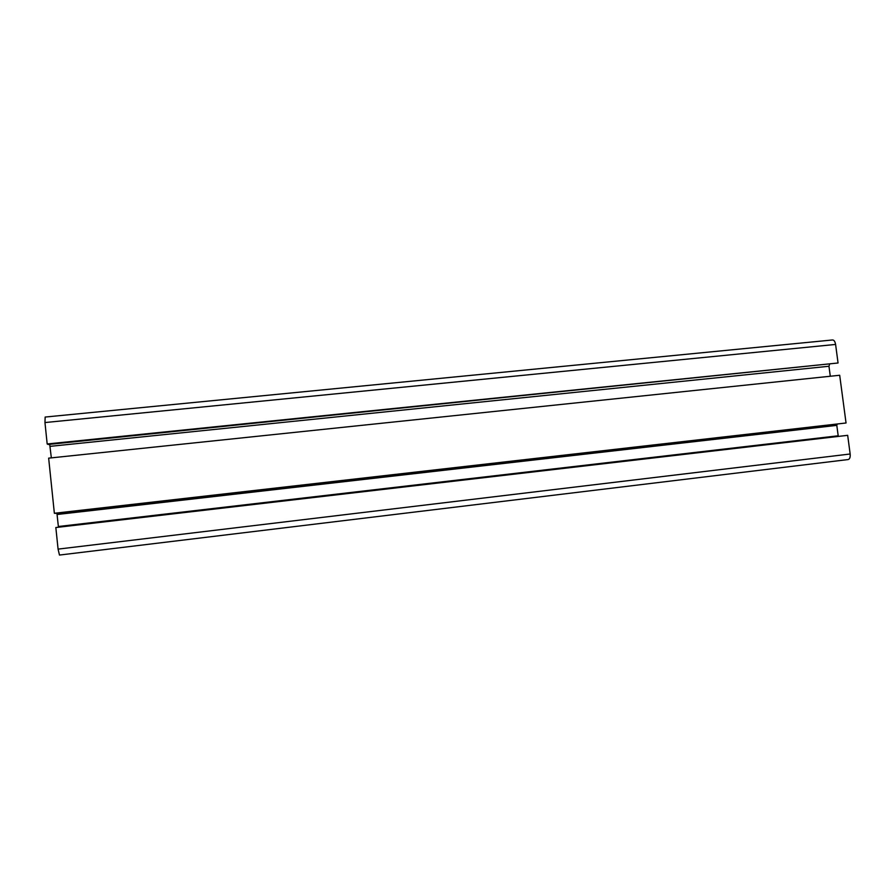 <?xml version="1.0" encoding="UTF-8"?>
<svg xmlns="http://www.w3.org/2000/svg" width="895" height="895" viewBox="0 0 895 895"><rect width="100%" height="100%" fill="white"/><g stroke="black" fill="none" stroke-linecap="round" stroke-linejoin="round"><path stroke-width="1.34" d="M838.056 362.99L835.594 344.441C835.013 341.319 833.905 339.831 832.283 339.988L45.164 417.048L44.963 422.552L47.178 443.965L48.229 444.479L838.056 362.99L47.178 443.965M49.695 444.323L51.339 457.871M829.564 364.388L828.96 366.256L50.142 446.348M828.96 366.256L830.291 376.247M846.043 422.988L839.689 375.262L48.654 458.15L54.36 513.283L55.378 513.35L846.043 422.988L54.36 513.283M56.922 513.182L58.444 527.233M837.217 424.163L836.803 425.371L57.213 514.48M836.803 425.371L838.19 435.787L58.466 526.495M838.19 435.787L838.593 436.38M850.16 454L847.677 435.328L55.837 527.535L58.074 549.116L59.473 555.057L848.169 459.549C849.758 459.068 850.418 457.211 850.16 454L58.074 549.116M835.594 344.441L44.963 422.552"/></g></svg>
